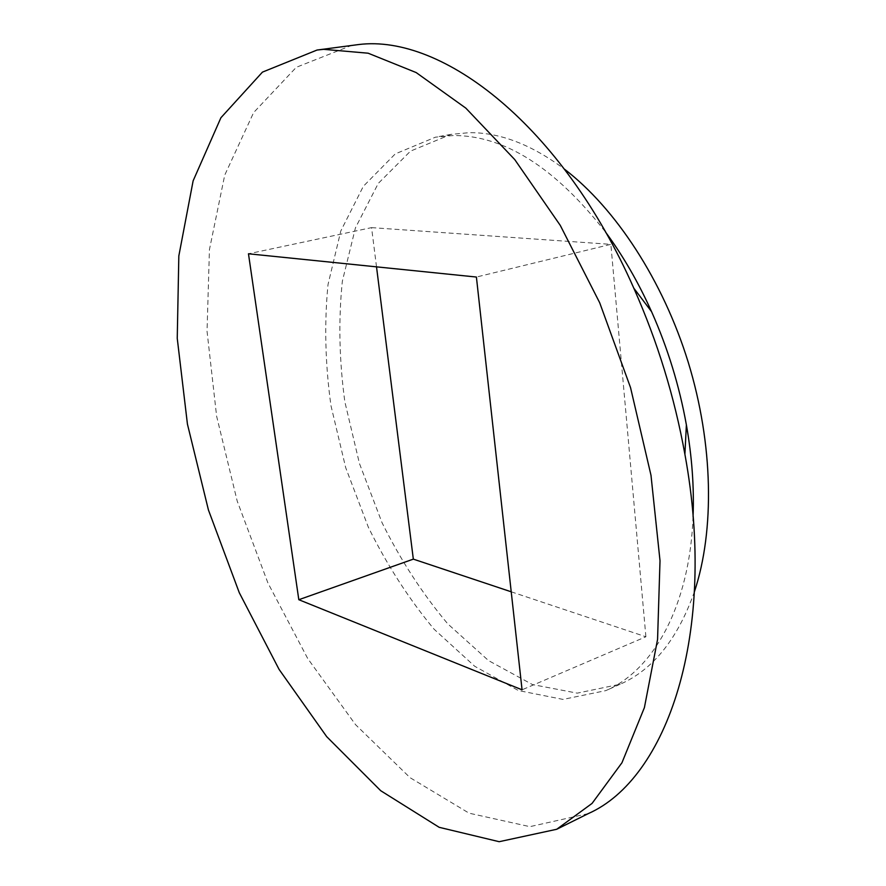 <?xml version="1.0" encoding="UTF-8"?>
<svg xmlns="http://www.w3.org/2000/svg" width="886" height="886" viewBox="0 0 886 886"><rect width="100%" height="100%" fill="white"/><g stroke="black" fill="none" stroke-linecap="round" stroke-linejoin="round"><path stroke-width="0.66" stroke-dasharray="4.43 3.32" d="M588.271 813.603L529.872 826.66L469.126 813.193L410.063 777.675L355.585 724.704L307.719 658.531L267.893 582.888L237.204 501.077L216.616 416.165L207.036 331.22L209.439 249.586L224.723 175.151L253.617 112.577L296.289 67.303L351.941 45.286M693.062 516.494C689.751 606.113 653.392 670.281 605.769 690.637L563.009 699.408L518.41 690.548L474.697 666.261L434.062 629.182C409.011 599.124 387.116 565.168 368.388 527.314L345.706 467.708L330.965 405.644C325.184 363.814 324.21 323.434 328.03 284.484L340.8 230.98L363.315 186.326L395.222 153.931L435.513 137.153L453.51 135.514C504.533 135.447 555.234 167.653 605.592 232.132M694.469 591.56C677.801 638.872 653.06 669.761 620.233 684.202L577.229 693.151L532.42 684.546L488.54 660.602L447.784 623.877C422.677 594.063 400.771 560.351 382.065 522.74L359.439 463.478L344.842 401.757C339.183 360.137 338.363 319.935 342.361 281.161L355.43 227.89L378.267 183.413L410.495 151.118L451.096 134.351L469.192 132.678C499.66 132.313 531.456 144.496 564.57 169.248M376.517 266.852L371.566 227.624L248.468 253.784M371.566 227.624L610.864 244.348L476.402 277.041M511.222 591.804L645.894 636.768L522.064 689.806M645.894 636.768L610.864 244.348M451.096 134.351L435.513 137.153M620.233 684.202L605.769 690.637"/><path stroke-width="1.33" d="M323.656 49.328L368.144 53.204L416.165 72.563L465.815 108.114L514.744 159.58L560.273 225.398L599.689 302.746L630.544 387.625L650.988 475.284L660.015 560.738L657.567 639.426L644.399 707.615L621.961 762.735L592.069 803.403L556.707 829.274L499.172 841.7L439.168 827.314L380.725 790.722L326.69 736.654L279.079 669.395L239.286 592.712L208.42 509.937L187.433 424.117L177.244 338.341L178.828 255.943L193.126 180.844L220.913 117.738L262.444 72.12L317.022 50.048L323.656 49.328M317.022 50.048L358.675 44.544C442.546 34 562.211 125.657 633.8 288.16C657.478 341.498 674.512 396.873 684.9 454.296C717.959 633.944 666.77 779.004 588.271 813.603L556.707 829.274M605.592 232.132C623.013 255.744 638.341 282.257 651.564 311.662C667.723 347.999 679.329 385.731 686.384 424.87C691.977 456.633 694.203 487.178 693.062 516.494M298.815 599.711L248.468 253.784L476.402 277.041L522.064 689.806L298.815 599.711L413.33 559.132L376.517 266.852M564.57 169.248C615.659 208.409 662.972 280.463 688.256 362.341C713.363 444.263 714.725 530.448 694.469 591.56M413.33 559.132L511.222 591.804M651.564 311.662L633.8 288.16M686.384 424.87L684.9 454.296"/></g></svg>
